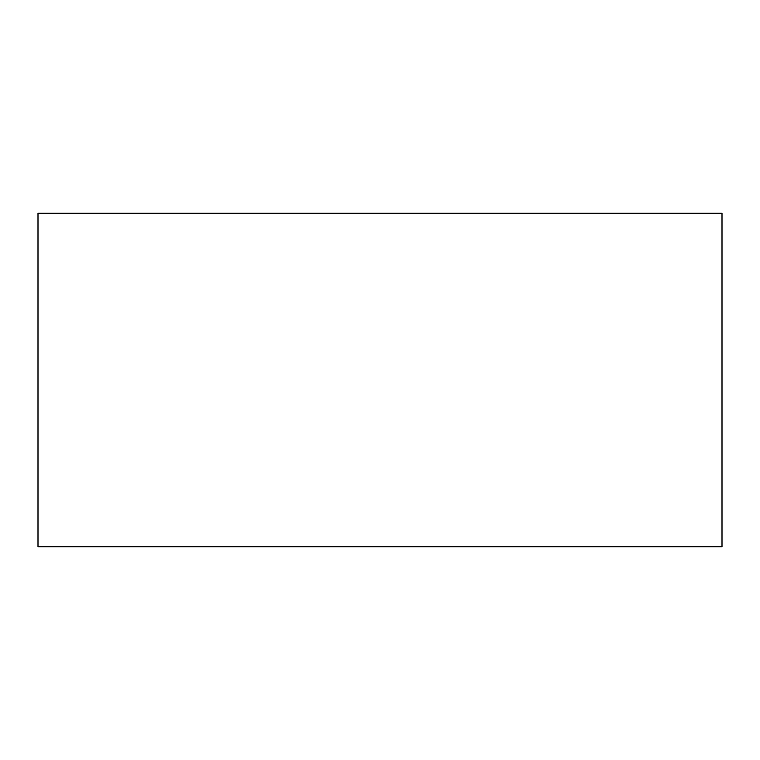 <?xml version="1.0" encoding="UTF-8"?>
<svg xmlns="http://www.w3.org/2000/svg" width="760" height="760" viewBox="0 0 760 760"><rect width="100%" height="100%" fill="white"/><g stroke="black" fill="none" stroke-linecap="round" stroke-linejoin="round"><path stroke-width="1.14" d="M722 546.725L722 213.275L38 213.275L38 546.725L722 546.725"/></g></svg>
